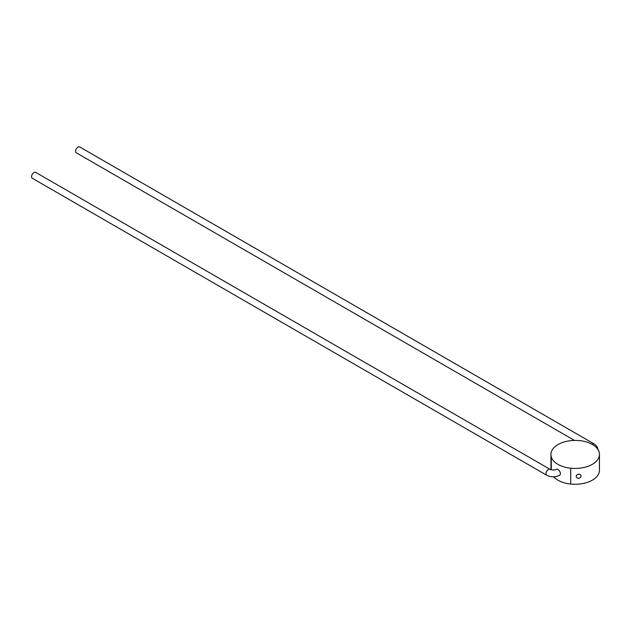 <?xml version="1.0" encoding="UTF-8"?>
<svg xmlns="http://www.w3.org/2000/svg" width="631" height="631" viewBox="0 0 631 631"><rect width="100%" height="100%" fill="white"/><g stroke="black" fill="none" stroke-linecap="round" stroke-linejoin="round"><path stroke-width="0.95" d="M553.663 476.823A24.349 14.056 0 0 0 557.985 480.207A24.349 14.056 0 0 0 570.708 484.08L570.732 468.186A24.254 14 0 0 0 599.45 454.423A24.254 14 0 0 0 599.032 451.843L599.127 451.835A24.349 14.056 180 0 0 579.684 440.612L579.668 440.667A24.254 14 0 0 0 550.95 454.423A24.254 14 0 0 0 551.368 457.01L551.273 457.018A24.349 14.056 0 0 0 557.985 464.369A24.349 14.056 0 0 0 570.708 468.241L570.732 468.186M551.273 469.811L551.273 457.018M570.732 484.024A24.254 14 0 0 0 599.45 470.269L599.45 454.423M570.708 484.08L570.708 468.241M581.041 476.066A2.421 1.964 166.1 0 0 580.993 475.679A2.421 1.964 166.1 0 0 578.406 474.307A2.421 1.964 166.1 0 0 576.245 476.46A2.421 1.964 166.1 0 0 576.292 476.847A2.421 1.964 166.1 0 0 578.879 478.211A2.421 1.964 166.1 0 0 581.041 476.066M580.993 475.648A2.421 1.964 166.1 0 0 580.985 475.624A2.421 1.964 166.1 0 0 578.39 474.252A2.421 1.964 166.1 0 0 576.229 476.405A2.421 1.964 166.1 0 0 576.277 476.791A2.421 1.964 166.1 0 0 576.284 476.815M550.074 469.346C552.48 470.198 554.546 470.198 556.29 469.346A3.392 1.964 60 0 1 558.9 470.253A3.392 1.964 60 0 1 560.383 473.668A3.392 1.964 60 0 1 559.681 475.222C555.351 477.351 551.013 477.351 546.683 475.222L32.252 178.226A3.392 1.964 120 0 1 31.55 176.664A3.392 1.964 120 0 1 33.033 173.249A3.392 1.964 120 0 1 35.651 172.342L550.074 469.346A3.392 1.964 120 0 0 547.463 470.253A3.392 1.964 120 0 0 545.981 473.668A3.392 1.964 120 0 0 546.683 475.222M574.486 440.43L76.288 152.797A3.392 1.964 -60 0 1 75.586 151.243A3.392 1.964 -60 0 1 77.069 147.828A3.392 1.964 -60 0 1 79.68 146.92L594.11 443.924A3.392 1.964 -60 0 0 592.091 444.303M550.95 454.423L550.95 469.716M597.802 449.635C598.054 447.797 596.831 445.896 594.11 443.924"/></g></svg>
